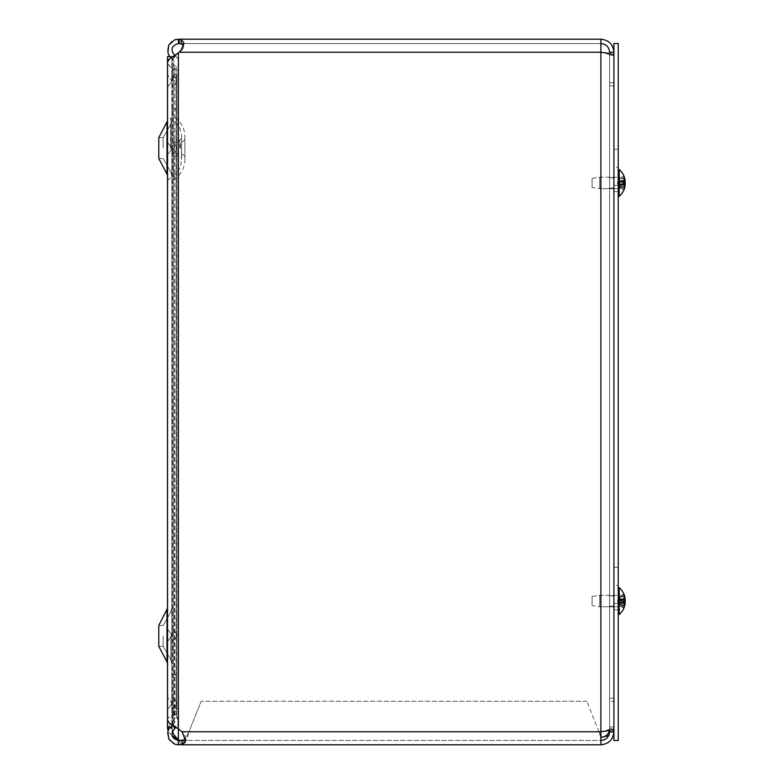 <?xml version="1.0" encoding="UTF-8"?>
<svg xmlns="http://www.w3.org/2000/svg" width="784" height="784" viewBox="0 0 784 784"><rect width="100%" height="100%" fill="white"/><g stroke="black" fill="none" stroke-linecap="round" stroke-linejoin="round"><path stroke-width="0.59" stroke-dasharray="3.92 2.94" d="M167.502 148.088L167.502 115.601L167.502 148.088M171.863 148.088L171.863 182.937L171.863 148.088M174.558 148.088L174.558 140.13L174.558 148.088M184.887 148.088L184.887 137.955L184.887 148.088M171.863 635.393L171.863 629.121L171.863 635.393M171.863 703.336L171.863 697.074L171.863 703.336M171.863 148.607L171.863 154.879L171.863 148.607M171.863 635.912L171.863 607.894L171.863 635.912M171.863 56.624L171.863 727.376L167.502 727.376L167.502 56.624L171.863 56.624M171.863 725.21L171.863 56.811M171.863 81.017L171.863 74.754L171.863 81.017M167.502 635.393L167.502 629.121L167.502 635.393M167.502 703.336L167.502 697.074L167.502 703.336M167.502 81.017L167.502 87.279L167.502 81.017M167.502 635.912L167.502 607.894L167.502 635.912M167.502 148.607L167.502 154.879L167.502 148.607M170.853 635.912L170.853 659.854L170.853 635.912M163.15 635.912L163.15 646.369L163.15 635.912M167.002 661.892L167.002 609.932L158.789 625.456L163.15 625.456L170.853 611.971L163.15 625.456L158.789 625.456L158.789 646.369L158.789 625.456L158.789 646.369L167.002 661.892L167.002 609.932L167.502 663.93M170.853 148.088L170.853 124.146L170.853 148.088M163.15 148.088L163.15 137.631L163.15 148.088M167.002 174.068L167.002 122.098L158.789 137.631L163.15 137.631L170.853 124.146L163.15 137.631L158.789 137.631L158.789 158.544L158.789 137.631L158.789 158.544L167.002 174.068L167.002 122.108L167.384 175.067M609.589 595.948L609.589 606.189L609.589 595.948L609.589 606.189L609.589 595.948L613.911 595.948L613.911 606.189L613.911 595.948L609.589 595.948M613.911 595.948L613.911 606.189L613.911 595.948M609.589 177.811L609.589 188.052L609.589 177.811L609.589 188.052L609.589 177.811L613.911 177.811L613.911 188.052L613.911 177.811L609.589 177.811M613.911 177.811L613.911 188.052L613.911 177.811M175.302 714.342L176.184 714.342L176.998 716.87L175.195 718.173L176.998 716.87L176.184 714.342L171.863 714.342L175.302 714.342M174.205 718.889L175.195 718.173L174.205 718.889M173.489 719.398L171.863 714.342L173.489 719.398L172.47 724.847L174.038 722.77L173.489 719.398M167.541 727.376L167.541 62.406L167.903 63.984L172.47 68.424L174.038 71.099L173.489 74.656L171.863 77.302L175.302 77.302L171.863 77.302L173.489 74.656L174.038 71.099L172.47 68.424L169.599 66.209L167.531 62.406L171.128 57.33L178.389 52.891L174.019 57.33L171.892 61.769L173.097 66.209L174.832 68.424L172.47 68.424L174.832 68.424L178.164 71.099L178.517 72.255L176.998 74.656L173.489 74.656L176.998 74.656L176.184 77.302L175.302 77.302L176.184 77.302L178.517 72.255L178.164 71.099L174.832 68.424L172.078 63.984L171.863 62.406L172.568 59.555L176.047 55.115L181.153 50.793L179.203 52.234L181.153 50.078L183.966 43.032L181.153 39.376L178.389 39.2L178.389 43.522L181.153 43.639L183.603 44.766M167.815 727.376L172.47 721.986L174.038 718.899L173.489 714.783L171.863 711.715L176.184 711.715L178.517 717.556L178.164 718.899L174.832 721.986L172.088 727.082L172.313 731.55M185.514 739.008L185.632 737.107L183.819 733.452L176.047 726.837L172.568 722.564L171.863 719.82L172.078 718.301L174.832 714.028L178.536 710.343L176.184 705.482L171.863 705.482L173.489 708.03L173.489 74.656L173.489 714.783L176.998 714.783L176.998 74.656L176.998 708.03L173.489 708.03L174.205 710.608L172.47 714.028L167.903 718.301L167.551 719.82M174.352 721.986L174.832 68.424L174.832 714.028L172.47 714.028L172.47 68.424L172.47 721.986L174.352 721.986M172.068 735.598L167.972 730.913M178.713 740.282A6.831 6.831 0 0 1 180.418 744.8A6.831 6.831 0 0 0 178.389 739.949L178.389 52.891M173.303 726.131L174.832 728.473L175.743 727.777C178.948 724.455 179.36 720.829 176.998 716.87L178.164 724.044L175.91 727.63M169.765 727.376L172.47 724.847L169.667 727.483L173.146 730.061L174.832 728.473M176.184 675.142L176.184 714.342L176.184 675.142L171.863 675.142L171.863 714.342L171.863 675.142L176.184 675.142M179.203 39.2L179.203 43.522L600.877 43.522L179.203 43.522M178.389 39.2C167.992 38.602 163.444 53.969 172.47 59.153L174.832 55.527C170.167 49.784 171.353 45.786 178.389 43.522M174.362 55.194L174.832 55.527L172.47 59.153L169.765 56.624M174.832 55.527C178.821 58.78 179.546 62.651 176.998 67.13L173.489 64.602L174.038 61.23L172.47 59.153L174.038 61.23L173.489 64.602L176.998 67.13L176.184 69.658L176.998 67.13C179.546 62.651 178.821 58.78 174.832 55.527M175.302 69.658L171.863 69.658L175.302 69.658M173.489 64.602L171.863 69.658L173.489 64.602M171.863 109.348L171.863 711.715L171.863 109.348L176.184 109.348L176.184 77.302L176.184 109.348L171.863 109.348M176.184 674.652L171.863 674.652L176.184 674.652L176.184 711.715L176.184 77.302L176.184 674.652M176.184 108.858L176.184 69.658L176.184 108.858L171.863 108.858L171.863 69.658L171.863 108.858L176.184 108.858M183.73 44.992L183.417 48.138L181.153 50.793L183.427 48.138L183.73 44.992M173.146 730.061A6.537 6.537 0 0 0 178.389 740.478L178.389 744.8L600.877 744.8L600.877 737.401L600.877 744.8L600.877 740.478L600.877 744.8L181.947 744.8M609.589 52.234C609.07 46.952 606.169 44.041 600.877 43.522L600.877 731.766C606.169 730.737 609.07 729.718 609.589 728.689L609.589 55.311L613.911 55.311C613.127 54.282 608.786 53.263 600.877 52.234L600.877 39.2C608.786 39.984 613.127 44.325 613.911 52.234L613.911 82.751L613.911 52.234L609.589 52.234L609.589 82.751L613.911 82.751L609.589 82.751L609.589 53.665M178.389 740.282L178.389 744.8A10.858 10.858 0 0 1 169.667 727.483M613.911 55.311L613.911 728.689L613.911 55.311L613.911 728.689L613.911 698.162L609.589 698.162L613.911 698.162L613.911 55.311L609.589 55.311L609.589 728.689L609.589 85.838L613.911 85.838L609.589 85.838L609.589 55.311L609.589 728.689L613.911 728.689L611.069 734.118L608.668 735.666M179.203 52.234L600.877 52.234C606.169 53.263 609.07 54.282 609.589 55.311C609.07 54.282 606.169 53.263 600.877 52.234L179.203 52.234L600.877 52.234L600.877 737.401L600.877 43.522M609.433 730.365L609.589 728.689L613.911 728.689M613.911 726.974L609.589 726.974L609.589 731.766A8.712 8.712 0 0 1 600.877 740.478L600.877 744.8A13.034 13.034 0 0 0 613.911 731.766L613.911 701.249L613.911 731.766M609.589 726.974L609.589 701.249L613.911 701.249L609.589 701.249L609.589 730.335M181.947 731.766L600.877 731.766L600.877 740.478L178.389 740.478M600.877 735.902L598.996 731.766L600.877 737.95M178.389 744.506L183.799 744.506C185.534 742.673 187.258 738.42 188.993 731.766L185.465 738.724M598.996 731.766L586.834 701.249L598.996 731.766L188.993 731.766L201.145 701.249L188.993 731.766L598.996 731.766M183.799 744.506L183.799 740.282M586.834 701.249L201.145 701.249L586.834 701.249M181.947 740.478L600.877 740.478M618.233 167.276L618.233 191.649L618.233 149.205L618.233 167.276L613.911 167.276L613.911 149.205L613.911 191.649L613.911 149.205L613.911 167.276L618.233 167.276M618.233 185.347L618.233 191.649L618.233 185.347L613.911 185.347L618.233 185.347M618.233 585.413L618.233 609.776L618.233 567.342L618.233 585.413L613.911 585.413L613.911 567.342L613.911 609.776L613.911 567.342L613.911 585.413L618.233 585.413M618.233 603.484L618.233 609.776L618.233 603.484L613.911 603.484L618.233 603.484M613.911 43.551L618.233 43.551L618.233 740.449L613.911 740.449L613.911 43.551M599.701 187.905L599.701 177.223L599.701 187.905M592.096 186.935L592.096 178.331L592.096 186.935M618.233 187.905L618.233 177.223L618.233 187.905M625.162 185.151L618.566 185.161L619.732 187.366L623.829 189.983L619.732 187.454L618.566 183.632L625.162 184.211A17.699 0.49 5 0 1 623.829 184.23L619.732 183.789L619.732 182.074L623.829 181.643L619.732 182.074L619.732 183.789L618.566 183.632L618.566 185.161L625.162 185.151L625.162 184.23A17.699 15.082 170.4 0 1 623.829 188.434L623.829 189.708A17.699 15.572 10.6 0 0 624.593 187.856M623.829 188.434L623.554 187.797L623.829 188.434M619.732 186.367L623.554 187.797L623.554 189.032L619.732 187.219L618.566 184.524L618.566 182.437L619.732 181.496L619.732 179.997L623.829 178.331L623.829 180.575A17.699 8.271 5.7 0 1 624.632 181.702M625.162 185.485L625.162 185.132A17.699 9.124 5.8 0 1 623.829 187.533L623.829 185.289A17.699 8.271 174.3 0 0 625.152 182.937L618.566 183.427L618.566 181.339L619.732 179.497L623.554 178.066L623.829 176.165A17.699 15.572 169.4 0 1 625.152 180.349L625.162 180.732A17.699 9.124 174.2 0 0 623.829 178.331L623.554 180.908L619.732 181.496M619.732 185.867L623.554 187.131L623.554 184.955L619.732 184.377L619.732 185.867L618.566 184.642L619.732 187.219M619.732 179.497L619.732 178.654L623.829 176.165L623.829 177.439A17.699 15.082 9.6 0 1 625.162 181.633L625.162 180.722L618.566 181.231L619.732 179.997M619.732 178.654L618.566 181.231M619.732 184.377L618.566 183.427M618.233 194.569L618.233 169.55L618.233 194.569M619.233 194.569L619.233 169.55L619.233 194.569M599.701 188.65L599.701 177.223L599.701 188.65L592.096 187.533L592.096 178.331L592.096 187.533L599.701 188.65L618.233 188.65L618.233 177.223L618.233 188.65L599.701 188.65M625.162 184.211L618.547 183.632L623.878 184.093L618.547 183.632L623.554 184.181L623.829 181.643A17.699 0.49 175 0 1 625.162 181.663L625.162 180.722L618.566 180.702L619.732 178.497L623.829 175.881L619.732 178.409L618.566 180.702L618.566 182.241L619.732 182.074L618.547 182.241L618.566 180.702L625.162 180.722L625.162 181.663L625.162 180.722L625.162 181.663L618.566 181.339M623.829 184.23L623.829 181.643M618.233 196.314L618.233 169.55L618.233 196.314L619.233 196.314A17.699 17.699 0 0 0 623.829 190.1L623.829 189.983M623.829 175.881L623.829 175.763A17.699 17.699 0 0 0 619.233 169.55L619.233 196.314M599.701 606.042L599.701 595.35L599.701 606.042M592.096 605.072L592.096 596.467L592.096 605.072M618.233 606.042L618.233 595.35L618.233 606.042M625.162 603.621L625.162 602.367A17.699 15.082 170.4 0 1 623.829 606.561L623.829 607.835A17.699 15.572 10.6 0 0 624.593 605.993M623.829 606.561L623.554 605.934L623.829 606.561M619.732 604.503L623.554 605.934L623.554 607.169L619.732 605.346L618.566 602.661L618.566 600.573L619.732 599.623L619.732 598.133L623.829 596.467L623.829 598.711A17.699 8.271 5.7 0 1 624.632 599.838M619.732 605.346L618.566 602.769L625.162 603.268L625.162 602.337L625.162 603.278A17.699 9.124 5.8 0 1 623.829 605.669L623.829 603.425A17.699 8.271 174.3 0 0 625.152 601.063L618.566 600.573M619.732 604.003L623.554 605.268L623.554 603.092L619.732 602.504L619.732 604.003L618.566 602.769M618.566 602.661L625.162 602.367A17.699 0.49 5 0 1 623.829 602.357L623.554 599.819L619.732 600.211L623.829 599.77A17.699 0.49 175 0 1 625.162 599.789L625.162 599.77A17.699 15.082 9.6 0 0 623.829 595.566L623.829 594.292A17.699 15.572 169.4 0 1 625.152 598.486M623.829 595.566L623.554 596.203L623.829 595.566M619.732 597.633L623.554 596.203L623.554 594.968L619.732 596.781L618.566 599.476L618.566 601.563L619.732 602.504M619.732 599.623L623.554 599.045L623.829 596.467A17.699 9.124 174.2 0 1 625.162 598.868L618.566 599.358L619.732 598.133M619.732 596.781L618.566 599.358M618.566 598.78L625.162 598.868M618.233 612.706L618.233 587.686L618.233 612.706M619.233 612.706L619.233 587.686L619.233 612.706M599.701 606.777L599.701 595.35L599.701 606.777L592.096 605.669L592.096 596.467L592.096 605.669L599.701 606.777L618.233 606.777L618.233 595.35L618.233 606.777L599.701 606.777M623.554 607.375L623.829 608.119L619.732 605.503L623.554 607.375M619.732 605.503L618.547 601.759L619.732 605.503M623.829 602.357L623.829 599.77M619.732 601.926L623.554 602.318L619.732 601.926L619.732 600.211L619.732 601.926L618.566 601.759L619.732 601.926M623.554 594.762L623.829 594.017L619.732 596.634L623.554 594.762M619.732 596.634L618.566 598.839L619.732 596.634M618.566 598.839L618.566 600.368L619.732 600.211L618.547 600.368L618.566 598.839L625.162 598.849L618.566 598.839M623.878 599.789L618.566 600.368L625.162 599.789L625.162 598.849M618.233 614.45L618.233 587.686L618.233 614.45L619.233 614.45A17.699 17.699 0 0 0 623.829 608.237L623.829 608.119M623.829 594.017L623.829 593.9A17.699 17.699 0 0 0 619.233 587.686L619.233 614.45M170.589 148.088L170.589 118.56L170.589 148.088M181.525 148.088L181.525 157.643L181.525 148.088M173.666 148.088L173.666 179.683L173.666 148.088M179.791 148.088L179.791 140.13L179.791 148.088M180.496 148.088L180.496 142.335L180.496 148.088M171.314 635.393L171.314 634.315L171.314 635.393M171.314 703.336L171.314 702.268L171.314 703.336M172.617 703.336L172.617 698.113L172.617 703.336M172.617 635.393L172.617 630.16L172.617 635.393M171.314 148.607L171.314 149.685L171.314 148.607M171.314 81.017L171.314 79.939L171.314 81.017M172.617 81.017L172.617 75.783L172.617 81.017M172.617 148.607L172.617 153.84L172.617 148.607M172.901 724.524L175.743 727.777M181.153 50.078L181.153 50.793L181.153 50.078M181.153 39.376L181.153 43.639M625.162 180.379L618.566 180.653M625.162 182.946L618.566 182.437M625.162 184.23L618.566 184.524M625.162 185.132L618.566 184.642M625.113 185.485L618.566 185.22M623.554 181.682L623.554 184.181M623.878 181.77L618.547 182.241L623.878 181.77M625.162 599.77L618.566 599.476M625.113 603.621L618.566 603.347M625.152 601.054L618.566 601.563M623.554 599.819L623.554 602.318M623.878 602.23L618.547 601.759L623.878 602.347M625.162 603.278L618.566 603.298L625.162 603.278M167.502 180.575L170.589 177.615C177.635 173.597 181.3 167.531 181.604 159.426L181.604 136.749C181.3 128.645 177.635 122.578 170.589 118.56L167.502 115.601M174.558 156.045L179.791 156.045L181.525 157.643L181.604 159.426L181.604 136.749L181.525 138.543L179.791 140.13L174.558 140.13M174.558 153.84L180.496 153.84C183.162 154.095 184.622 155.555 184.887 158.221L184.926 159.426C184.661 168.119 180.908 174.871 173.666 179.683L171.863 182.937M174.558 142.335L180.496 142.335C183.162 142.08 184.622 140.62 184.887 137.955L184.926 159.426L184.926 136.749C184.661 128.057 180.908 121.304 173.666 116.502L171.863 113.249M171.314 634.315L167.502 629.121L171.314 634.315A1.127 1.127 0 0 1 172.098 635.393A1.127 1.127 0 0 0 171.314 634.315M171.314 636.461L167.502 641.655L171.314 636.461A1.127 1.127 0 0 0 172.098 635.393A1.127 1.127 0 0 1 171.314 636.461M171.314 704.404A1.127 1.127 0 0 0 171.314 702.268L167.502 697.074L171.314 702.268A1.127 1.127 0 0 1 171.314 704.404L167.502 709.598L171.314 704.404M172.617 708.56L171.863 709.598L172.617 708.56A5.478 5.478 0 0 0 172.617 698.113L171.863 697.074L172.617 698.113A5.478 5.478 0 0 1 172.617 708.56M172.617 640.616L171.863 641.655L172.617 640.616A5.478 5.478 0 0 0 172.617 630.16L171.863 629.121L172.617 630.16A5.478 5.478 0 0 1 172.617 640.616M171.314 147.539L167.502 142.345L171.314 147.539A1.127 1.127 0 0 1 172.098 148.607A1.127 1.127 0 0 0 171.314 147.539M171.314 149.685L167.502 154.879L171.314 149.685A1.127 1.127 0 0 0 172.098 148.607A1.127 1.127 0 0 1 171.314 149.685M171.314 82.085A1.127 1.127 0 0 0 171.314 79.939L167.502 74.754L171.314 79.939A1.127 1.127 0 0 1 171.314 82.085L167.502 87.279L171.314 82.085M172.617 86.24L171.863 87.279L172.617 86.24A5.478 5.478 0 0 0 172.617 75.783L171.863 74.754L172.617 75.783A5.478 5.478 0 0 1 172.617 86.24M170.853 611.971L171.863 607.894L170.853 611.971M170.853 659.854L171.863 663.93L170.853 659.854L163.15 646.369L158.789 646.369L163.15 646.369L170.853 659.854M167.502 607.894L167.198 609.491M170.853 124.146L171.863 120.07L170.853 124.146M170.853 172.029L171.863 176.106L170.853 172.029L163.15 158.544L158.789 158.544L163.15 158.544L170.853 172.029M167.012 122.079L167.384 121.108M172.617 153.84A5.478 5.478 0 0 0 172.617 143.384L171.863 142.345L172.617 143.384A5.478 5.478 0 0 1 172.617 153.84L171.863 154.879L172.617 153.84M613.911 606.189L609.589 606.189L613.911 606.189M613.911 188.052L609.589 188.052L613.911 188.052M185.71 737.911L185.71 740.968M174.215 710.343L174.215 717.556M171.863 728.944L171.863 719.82M178.536 710.343L178.536 717.556M618.233 149.205L613.911 149.205L618.233 149.205M618.233 191.649L613.911 191.649L618.233 191.649M618.233 567.342L613.911 567.342L618.233 567.342M618.233 609.776L613.911 609.776L618.233 609.776M592.096 178.331L599.701 177.223L618.233 177.223L599.701 177.223L592.096 178.331M623.878 189.493L623.878 188.238M623.878 185.191L623.878 187.405M623.878 176.371L623.878 177.635M623.878 180.683L623.878 178.458M625.171 180.869L618.223 181.476M625.171 185.004L618.223 184.397M618.233 181.231L617.331 182.937L618.233 184.642M619.233 169.55L618.233 169.55M623.829 190.1L619.732 187.454L617.331 182.937L619.732 178.409L623.829 175.763M623.878 181.653L623.878 184.211M592.096 596.467L599.701 595.35L618.233 595.35L599.701 595.35L592.096 596.467M623.878 607.629L623.878 606.365M623.878 603.317L623.878 605.542M623.878 594.507L623.878 595.762M623.878 598.809L623.878 596.595M625.171 598.996L618.223 599.603M625.171 603.131L618.223 602.524M618.233 599.358L617.331 601.063L618.233 602.769M619.233 587.686L618.233 587.686M623.829 608.237L619.732 605.591L617.331 601.063L619.732 596.546L623.829 593.9M623.878 599.907L625.162 599.789"/><path stroke-width="1.18" d="M171.863 56.811L167.502 56.624L167.502 727.376L171.863 727.376L171.863 725.21M167.002 609.932L167.002 661.892L158.789 646.369L158.789 625.456L167.472 608.384M167.012 122.079L167.002 174.068L158.789 158.544L158.789 137.631L167.384 121.108M172.313 731.55L173.97 734.735L178.389 739.949A6.831 6.831 0 0 1 178.713 740.282M178.389 52.891L178.389 728.973L182.113 731.952L185.71 740.968L181.947 744.8L600.877 744.8L600.877 39.2L179.203 39.2L179.203 43.522L178.389 43.522L178.389 39.2L181.153 39.376L183.966 43.012L181.153 50.078L178.389 52.891L168.717 59.555L167.551 62.406L167.541 719.82L168.717 722.564L178.389 728.973L178.389 739.949L172.068 735.598M167.972 730.913L167.815 727.376M175.91 727.63L174.832 728.473L173.303 726.131M174.832 728.473C170.167 734.216 171.353 738.214 178.389 740.478L178.389 744.8L174.499 744.085L168.717 738.881L167.903 731.149L169.765 727.376M178.389 43.522C171.353 45.786 170.167 49.784 174.832 55.527M169.765 56.624L167.903 52.851L168.717 45.119L174.499 39.915L178.389 39.2M183.603 44.766L179.203 43.522M600.877 740.478C606.169 739.959 609.07 737.048 609.589 731.766L613.911 731.766C613.127 739.675 608.786 744.016 600.877 744.8L181.947 744.8L181.947 740.478L185.514 739.008M181.947 744.8L178.389 744.8M185.465 738.724L183.799 740.282L178.389 740.282L181.947 740.478M179.203 39.2L600.877 39.2C608.786 39.984 613.127 44.325 613.911 52.234L609.589 52.234L609.589 53.665M179.203 52.234L600.877 52.234C608.786 53.263 613.127 54.282 613.911 55.311M613.911 728.689C613.127 729.718 608.786 730.737 600.877 731.766L181.947 731.766M609.433 730.365C608.247 734.735 605.395 737.078 600.877 737.401L608.668 735.666M600.877 43.522C606.169 44.041 609.07 46.952 609.589 52.234M609.589 731.766L609.589 730.335M618.233 740.449L618.233 43.551L613.911 43.551L613.911 740.449L618.233 740.449M625.162 182.917L625.152 182.917A17.699 8.271 174.3 0 0 625.162 182.917L625.162 180.379A17.699 15.572 169.4 0 1 625.162 180.379L625.162 180.732A17.699 17.62 72.2 0 0 623.878 175.998L623.829 175.881A17.699 17.62 72.2 0 1 625.162 180.722L625.162 181.663A17.699 0.49 175 0 0 623.829 181.643L623.829 184.23A17.699 0.49 5 0 0 625.162 184.211L625.162 185.151L625.162 184.211L625.162 185.151L625.162 184.211L623.878 184.093L625.162 184.211L625.162 185.151L625.162 184.211M624.632 181.702A17.699 8.271 5.7 0 1 625.162 182.946L625.162 184.23M624.593 187.856A17.699 15.572 10.6 0 0 625.152 185.514A17.699 15.572 10.6 0 0 625.162 185.485L625.113 185.485M625.162 180.722L625.162 181.663L625.162 180.722M625.152 180.349A17.699 17.699 0 0 0 619.233 169.55L619.233 196.314A17.699 17.699 0 0 0 623.829 190.1L623.878 189.875A17.699 17.62 107.8 0 0 625.162 185.151A17.699 17.62 107.8 0 1 623.829 189.983L623.829 190.1A17.699 17.699 0 0 0 625.152 185.514M619.233 196.314L618.233 196.314M624.632 599.838A17.699 8.271 5.7 0 1 625.162 601.083L625.162 602.367A17.699 0.49 5 0 1 623.829 602.357L623.829 599.77A17.699 0.49 175 0 1 625.162 599.789L625.162 598.849A17.699 17.62 72.2 0 0 623.829 594.017L623.829 593.9A17.699 17.699 0 0 1 625.152 598.486A17.699 15.572 169.4 0 1 625.162 598.515L625.162 598.515M624.593 605.993A17.699 15.572 10.6 0 0 625.152 603.651L625.162 602.337L625.162 603.278L625.162 602.337L625.162 603.278L625.162 602.337L623.878 602.23L625.162 602.337L625.162 603.278A17.699 17.62 107.8 0 1 623.829 608.119L623.829 608.237A17.699 17.699 0 0 0 625.152 603.651L625.162 603.268A17.699 17.62 107.8 0 1 623.878 608.002L623.829 608.237A17.699 17.699 0 0 1 619.233 614.45L619.233 587.686L618.233 587.686M625.152 601.063A17.699 8.271 174.3 0 0 625.162 601.054L625.162 599.77M625.162 599.789L623.878 599.907L625.162 599.789L625.162 598.849A17.699 17.62 72.2 0 0 623.878 594.125L623.829 593.9A17.699 17.699 0 0 0 619.233 587.686M619.233 614.45L618.233 614.45M181.153 39.376L181.153 43.639M182.113 744.8L182.113 740.478M625.162 181.663L623.878 181.77L625.162 181.663M167.159 662.225L167.502 663.93M167.002 174.068L167.384 175.067M167.541 728.944L167.541 727.376M623.878 184.211L623.878 181.653M619.233 169.55L618.233 169.55M623.878 599.789L623.878 602.347L623.878 599.789"/></g></svg>
